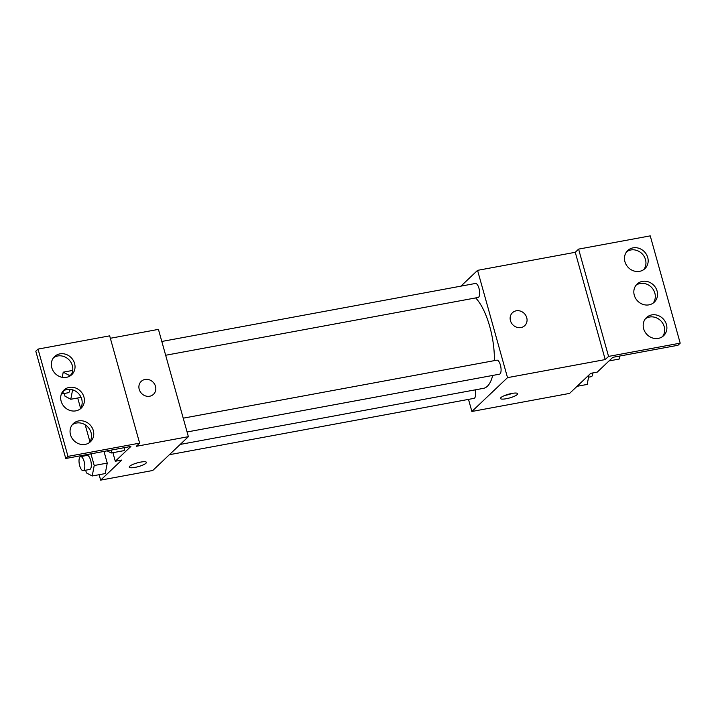 <?xml version="1.0" encoding="UTF-8"?>
<svg xmlns="http://www.w3.org/2000/svg" width="716" height="716" viewBox="0 0 716 716"><rect width="100%" height="100%" fill="white"/><g stroke="black" fill="none" stroke-linecap="round" stroke-linejoin="round"><path stroke-width="1.07" d="M460.943 286.14L477.563 270.353L507.519 377.645L605.217 359.575L608.555 356.407L680.2 343.161L677.971 345.273L612.842 357.32L597.251 372.114L590.736 373.322L569.578 393.406L471.88 411.476L468.506 399.394M511.859 393.442A8.914 1.942 -15.6 0 1 517.659 393.684A8.914 1.942 -15.6 0 1 509.595 397.953A8.914 1.942 -15.6 0 1 500.484 398.481A8.914 1.942 -15.6 0 1 511.859 393.442M507.519 377.645L471.88 411.476M169.379 454.714L473.992 398.373A7.133 2.649 -100.5 0 0 474.565 398.069A7.133 2.649 -100.5 0 0 475.084 389.889M187.073 431.972L499.473 374.191A7.133 2.649 -100.5 0 0 500.045 373.886A7.133 2.649 -100.5 0 0 500.609 365.867A7.133 2.649 -100.5 0 0 496.877 360.166L183.224 418.171M165.656 355.261L478.055 297.48A7.133 2.649 -100.5 0 0 478.628 297.176A7.133 2.649 -100.5 0 0 479.192 289.157A7.133 2.649 -100.5 0 0 475.46 283.455L161.807 341.46M180.217 444.421L483.497 388.332A48.223 17.909 -100.5 0 0 487.381 386.246A48.223 17.909 -100.5 0 0 492.689 375.444M494.38 360.622A48.223 17.909 -100.5 0 0 475.648 297.928M510.454 320.687A8.914 8.046 -133.5 0 1 512.459 312.713A8.914 8.046 -133.5 0 1 524.434 313.644A8.914 8.046 -133.5 0 1 524.738 325.655A8.914 8.046 -133.5 0 1 516.585 327.203A8.914 8.046 -133.5 0 1 510.454 320.687M477.563 270.353L575.261 252.292L605.217 359.575M680.2 343.161L650.244 235.868L578.6 249.114L575.261 252.292M524.73 325.655A8.914 8.046 46.5 0 0 524.434 313.644A8.914 8.046 46.5 0 0 512.459 312.722M504.914 395.42A8.914 1.942 164.4 0 0 512.289 393.361M608.555 356.407L578.6 249.114M651.766 314.915A12.485 11.268 46.5 0 0 646.45 317.6A12.485 11.268 46.5 0 0 646.87 334.408A12.485 11.268 46.5 0 0 663.634 335.706A12.485 11.268 46.5 0 0 665.182 321.547A12.485 11.268 46.5 0 0 651.766 314.915M633.042 247.861A12.485 11.268 46.5 0 0 627.726 250.546A12.485 11.268 46.5 0 0 628.147 267.354A12.485 11.268 46.5 0 0 644.919 268.652A12.485 11.268 46.5 0 0 646.458 254.484A12.485 11.268 46.5 0 0 633.042 247.861M642.404 281.388A12.485 11.268 46.5 0 0 637.088 284.073A12.485 11.268 46.5 0 0 637.509 300.881A12.485 11.268 46.5 0 0 654.281 302.179A12.485 11.268 46.5 0 0 655.82 288.011A12.485 11.268 46.5 0 0 642.404 281.388M662.443 336.681A12.485 11.268 46.5 0 0 662.515 322.934A12.485 11.268 46.5 0 0 649.537 317.036A12.485 11.268 46.5 0 0 645.42 318.736M643.72 269.628A12.485 11.268 46.5 0 0 643.791 255.88A12.485 11.268 46.5 0 0 630.814 249.974A12.485 11.268 46.5 0 0 626.697 251.683M653.082 303.154A12.485 11.268 46.5 0 0 653.153 289.407A12.485 11.268 46.5 0 0 640.176 283.5A12.485 11.268 46.5 0 0 636.059 285.21M110.345 338.274L158.433 329.378L188.389 436.671L152.75 470.493L100.643 480.132L99.13 474.708M139.217 389.352A8.914 8.046 -133.5 0 1 141.222 381.377A8.914 8.046 -133.5 0 1 153.197 382.308A8.914 8.046 -133.5 0 1 153.493 394.31A8.914 8.046 -133.5 0 1 145.339 395.867A8.914 8.046 -133.5 0 1 139.217 389.352M100.643 480.132L121.809 460.048L115.294 461.256L130.885 446.453L65.756 458.5L67.984 456.387L139.629 443.141L136.282 446.31L188.389 436.671M140.622 462.106A8.914 1.942 -15.6 0 1 146.422 462.348A8.914 1.942 -15.6 0 1 138.358 466.617A8.914 1.942 -15.6 0 1 129.247 467.145A8.914 1.942 -15.6 0 1 140.622 462.106M105.234 473.571L107.248 463.1L103.99 451.429L107.248 463.1L105.234 473.571L92.212 475.988L86.421 472.909L85.669 470.197M89.939 441.772L85.204 424.848M80.577 408.245L77.713 397.989M65.756 458.5L35.8 351.216L38.029 349.095L109.673 335.849L139.629 443.141M129.247 467.136A8.914 1.942 164.4 0 0 138.358 466.608A8.914 1.942 164.4 0 0 146.422 462.348M153.493 394.31A8.914 8.046 46.5 0 0 153.197 382.308A8.914 8.046 46.5 0 0 141.222 381.377M38.029 349.095L67.984 456.387M69.264 387.392A12.485 11.268 46.5 0 0 63.948 390.077A12.485 11.268 46.5 0 0 64.368 406.885A12.485 11.268 46.5 0 0 81.141 408.183A12.485 11.268 46.5 0 0 82.68 394.015A12.485 11.268 46.5 0 0 69.264 387.392M66.463 377.332A12.485 11.268 46.5 0 0 71.779 374.656A12.485 11.268 46.5 0 0 71.358 357.848A12.485 11.268 46.5 0 0 54.586 356.55A12.485 11.268 46.5 0 0 53.047 370.709A12.485 11.268 46.5 0 0 66.463 377.332M85.186 444.394A12.485 11.268 46.5 0 0 90.502 441.709A12.485 11.268 46.5 0 0 90.082 424.901A12.485 11.268 46.5 0 0 73.309 423.603A12.485 11.268 46.5 0 0 71.77 437.771A12.485 11.268 46.5 0 0 85.186 444.394M112.904 452.682L115.294 461.256M124.208 450.597L124.781 447.581L124.208 450.597L111.186 453.004L107.132 450.847M79.941 409.158A12.485 11.268 46.5 0 0 80.013 395.411A12.485 11.268 46.5 0 0 67.044 389.504A12.485 11.268 46.5 0 0 62.919 391.213M70.58 375.632A12.485 11.268 46.5 0 0 69.13 359.96A12.485 11.268 46.5 0 0 53.557 357.687M89.303 442.685A12.485 11.268 46.5 0 0 87.853 427.013A12.485 11.268 46.5 0 0 72.28 424.74M83.253 456.137L83.432 455.233M90.959 453.837L94.217 465.507L92.212 475.988M83.217 470.654L89.724 469.445A7.133 2.649 -100.5 0 0 90.297 469.141A7.133 2.649 -100.5 0 0 90.86 461.131A7.133 2.649 -100.5 0 0 87.128 455.421L80.622 456.62A7.133 2.649 -100.5 0 0 79.315 464.12A7.133 2.649 -100.5 0 0 83.217 470.654A7.133 2.649 -100.5 0 0 83.79 470.34A7.133 2.649 -100.5 0 0 84.345 462.33A7.133 2.649 -100.5 0 0 80.622 456.62M94.217 465.507L107.248 463.1M62.238 377.323L63.223 372.168L69.013 375.247L69.327 376.374M72.602 389.835L70.794 399.268L65.004 396.199L64.243 393.487M61.397 393.934A7.133 2.649 -100.5 0 0 61.791 393.943L68.306 392.735A7.133 2.649 -100.5 0 0 68.879 392.431A7.133 2.649 -100.5 0 0 69.891 389.343M63.223 372.168L72.719 370.414M69.013 375.247L71.126 374.853M70.794 399.268L81.078 397.371M61.791 393.943A7.133 2.649 -100.5 0 0 62.373 393.63A7.133 2.649 -100.5 0 0 63.339 390.936M111.759 449.997L111.186 453.004M589.008 374.96L587.192 384.438L577.051 386.309M588.588 377.18L591.219 376.697A7.133 2.649 -100.5 0 0 591.801 376.383A7.133 2.649 -100.5 0 0 592.821 372.938M619.77 356.04L619.188 359.047L609.048 360.927"/></g></svg>
